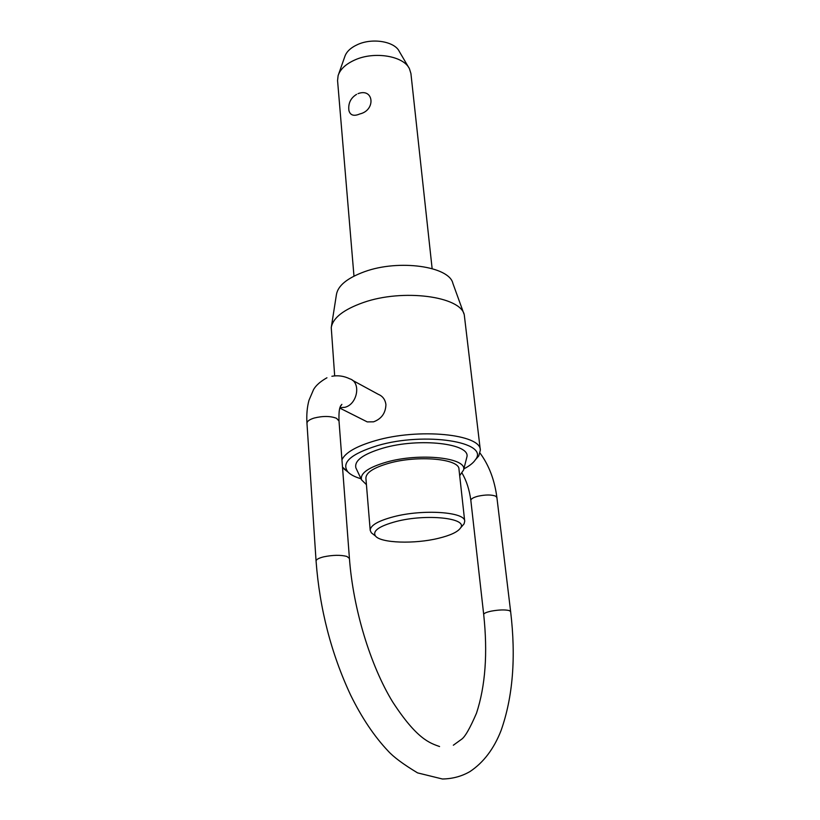 <?xml version="1.0" encoding="UTF-8"?>
<svg xmlns="http://www.w3.org/2000/svg" width="820" height="820" viewBox="0 0 820 820"><rect width="100%" height="100%" fill="white"/><g stroke="black" fill="none" stroke-linecap="round" stroke-linejoin="round"><path stroke-width="1.23" d="M432.13 268.601L410.922 73.533L409.457 68.767C403.665 55.975 374.514 51.035 354.968 59.911C345.804 64.011 340.177 69.249 338.106 75.635L337.563 80.596L353.973 276.125M358.022 93.644C373.848 87.627 376.031 110.259 359.857 113.939C353.933 116.481 350.284 115.374 348.93 110.618C348.018 103.504 350.56 98.082 356.567 94.361M464.714 521.243L458.974 469.194C459.466 458.81 417.913 454.956 388.936 463.238C373.664 467.636 365.986 472.607 365.894 478.152L370.199 530.345C370.343 525.374 378.184 520.833 393.723 516.713C423.222 508.953 465.36 511.936 464.714 521.243L464.079 523.847L462.07 526.163M356.382 468.927L355.901 467.902C354.107 460.666 363.116 454.085 382.919 448.15C419.471 437.419 471.315 443.62 466.826 457.222L466.549 458.318M459.692 475.682L463.587 469.993C467.584 457.816 420.035 452.466 386.497 462.111C368.293 467.441 359.959 473.345 361.517 479.823L366.437 484.661M463.874 468.866C469.491 465.955 473.345 462.9 475.415 459.723C490.063 442.093 425.108 431.545 377.61 445.588C350.816 453.942 340.925 462.736 347.946 471.992C350.591 474.718 354.947 476.984 361.026 478.767M348.018 472.064L342.504 467.092M341.95 459.784C345.312 452.578 356.392 446.223 375.181 440.729C418.62 427.835 481.176 434.18 480.335 450.139L478.777 455.93L475.364 459.805M396.142 521.499C379.055 526.132 372.178 530.991 375.519 536.075C380.931 543.147 414.674 544.183 438.454 538.309C450.508 535.378 457.888 531.903 460.584 527.885C468.107 518.107 426.349 513.576 396.142 521.499M373.725 534.671L371.316 532.774L370.199 530.345M338.598 74.241L344.759 56.724C346.388 51.742 350.704 47.673 357.694 44.516C372.577 37.669 394.738 41.502 399.309 51.475L408.698 67.486M331.403 326.596L336.415 294.636C337.891 285.688 347.26 278.041 364.5 271.707C398.879 259.069 449.411 266.336 452.896 283.412L463.915 313.834M480.335 450.139L464.274 314.829C460.737 296.297 402.774 288.517 363.28 302.549C343.518 309.57 332.838 317.934 331.249 327.631L334.673 375.867M352.405 380.255L378.338 394.348C382.694 396.142 385.215 399.555 385.923 404.598C385.625 413.136 381.505 418.876 373.551 421.828L367.257 421.9L364.736 420.629M483.697 614.498L470.844 500.436C470.895 498.867 473.273 497.463 477.998 496.213C485.491 494.614 491.354 494.583 495.577 496.12L496.899 497.514L510.634 611.597L509.322 610.592C505.028 609.557 498.98 609.742 491.2 611.146C486.291 612.212 483.79 613.329 483.697 614.498C487.818 653.089 485.419 685.981 476.492 713.185C469.921 728.437 464.889 737.17 461.404 739.384L453.337 745.216M326.944 377.774C317.053 383.391 314.572 387.952 313.568 389.551L308.986 400.262C307.1 407.212 306.424 414.899 306.967 423.335C307.008 421.295 309.417 419.532 314.183 418.036C322.967 415.873 330.409 415.965 336.518 418.303L339.008 421.019L349.422 558.42L346.88 556.431C340.587 554.822 332.848 554.966 323.674 556.841C318.683 558.102 316.151 559.506 316.069 561.054C319.656 608.788 331.188 653.499 350.673 695.196C361.733 717.684 374.197 736.288 388.075 750.987C393.569 757.055 403.399 764.353 417.585 772.891L442.431 779C452.527 778.826 461.701 776.355 469.962 771.569C483.564 762.497 493.937 748.803 501.092 730.476C512.9 696.959 516.087 657.332 510.634 611.597M339.921 407.704L344.902 407.304C357.612 404.239 361.312 382.161 349.781 378.83C343.99 376.011 338.024 375.16 331.895 376.267M480.069 453.132C489.007 465.268 494.614 480.069 496.899 497.514M463.587 469.993L466.826 457.222M347.946 471.992L343.928 468.907M375.519 536.075L371.316 532.774M339.808 408.093L367.257 421.9M306.967 423.335L316.069 561.054M339.008 421.019C338.639 409.057 340.044 407.704 340.259 406.669L341.878 404.352L340.505 406.023M439.571 746.538C429.741 743.012 416.919 739.23 392.616 701.858C370.445 665.563 353.194 609.209 349.422 558.42M470.844 500.436C469.409 489.755 466.498 480.684 462.101 473.222M460.584 527.885L464.079 523.847M475.415 459.723L478.777 455.93M361.517 479.823L355.901 467.902"/></g></svg>
